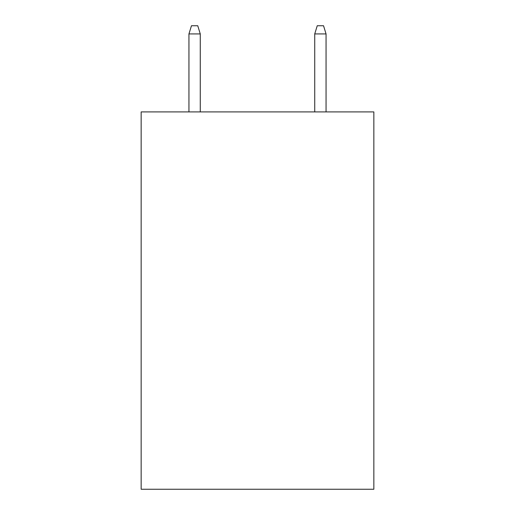 <?xml version="1.0" encoding="UTF-8"?>
<svg xmlns="http://www.w3.org/2000/svg" width="515" height="515" viewBox="0 0 515 515"><rect width="100%" height="100%" fill="white"/><g stroke="black" fill="none" stroke-linecap="round" stroke-linejoin="round"><path stroke-width="0.77" d="M373.845 111.91L373.845 489.25L141.155 489.25L141.155 111.91L373.845 111.91M200.271 111.91L200.271 33.926L188.947 33.926L188.947 111.91M188.947 33.926L191.464 25.75L197.754 25.75L200.271 33.926M314.729 33.926L317.246 25.75L323.536 25.75L326.053 33.926L314.729 33.926L314.729 111.91M326.053 33.926L326.053 111.91"/></g></svg>
